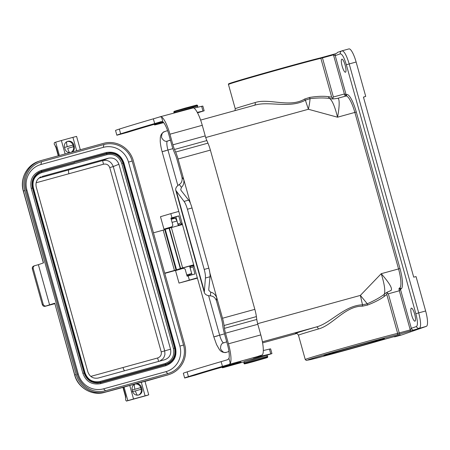 <?xml version="1.0" encoding="UTF-8"?>
<svg xmlns="http://www.w3.org/2000/svg" width="450" height="450" viewBox="0 0 450 450"><rect width="100%" height="100%" fill="white"/><g stroke="black" fill="none" stroke-linecap="round" stroke-linejoin="round"><path stroke-width="0.67" d="M182.492 268.082L189.607 266.091M254.464 105.261A2.464 1.446 73.8 0 0 255.127 102.555C268.841 97.965 289.912 108.073 304.605 99.051L309.673 97.414C317.166 96.249 323.364 95.996 328.275 96.654L331.718 97.206L332.724 98.302L333.377 97.009L322.453 57.881L320.856 58.309C303.907 62.364 237.381 81.056 229.725 83.908L228.465 84.448L228.414 83.948L229.691 83.407C237.302 80.567 303.744 61.903 320.631 57.859L335.413 53.786L336.623 53.359L337.478 52.402M390.353 290.655L391.106 290.43C392.664 288.534 389.368 282.96 381.218 273.701L398.559 268.926A18.467 4.281 74.6 0 1 399.476 288.124A1.232 1.198 -109.3 0 1 400.961 288.99L400.421 289.181L399.206 288.219A2.464 0.568 -105.4 0 0 399.33 290.779L400.421 289.181L411.345 328.303L416.475 326.509C417.915 325.238 417.713 320.968 415.862 313.712L346.348 64.744C344.183 57.6 342.174 53.961 340.341 53.831L335.216 55.626L333.456 54.855A1.232 0.287 -105.4 0 0 333.304 54.388M414.984 321.176A6.772 1.569 74.6 0 1 414.962 321.182A6.772 1.569 74.6 0 1 411.654 315.073A6.772 1.569 74.6 0 1 411.368 308.126A6.772 1.569 74.6 0 1 414.664 314.19A6.772 1.569 74.6 0 1 414.984 321.176M341.831 59.169A6.772 1.569 74.6 0 1 341.854 59.164A6.772 1.569 74.6 0 1 345.167 65.273A6.772 1.569 74.6 0 1 345.448 72.219A6.772 1.569 74.6 0 1 342.152 66.156A6.772 1.569 74.6 0 1 341.831 59.169M401.979 334.862A14.771 3.426 -105.4 0 0 402.03 334.845A14.771 3.426 -105.4 0 0 402.081 334.834L426.375 326.34A14.771 3.426 -105.4 0 0 425.638 310.978L416.042 276.598L413.707 277.155L363.442 97.116L365.726 96.396L363.459 97.189M383.631 339.007A31.393 0.478 -15.6 0 1 350.561 348.621A31.393 0.478 -15.6 0 1 323.955 355.545A31.393 0.478 -15.6 0 1 354.06 346.652A31.393 0.478 -15.6 0 1 384.418 338.664A31.393 0.478 -15.6 0 1 383.631 339.007M402.081 334.834L395.156 336.741L400.281 334.946L397.361 335.711L328.635 354.904L310.252 359.674L308.008 359.826C315.45 357.053 380.402 338.799 396.911 334.851L426.375 326.34M345.493 96.159A2.464 0.568 74.6 0 1 344.379 93.977L346.134 94.748L345.583 96.159M331.251 98.747C331.684 99.09 333.782 98.955 337.545 98.347L337.483 98.37C339.711 97.476 339.722 106.284 337.528 117.208C334.929 106.667 332.286 100.418 329.591 98.449C324.124 97.723 317.599 97.796 310.022 98.657C309.898 101.368 309.353 104.901 308.391 109.266L305.37 100.164C289.642 108.889 268.425 100.682 254.391 105.283L254.711 105.193M309.673 97.414A2.464 1.164 85.2 0 0 310.022 98.657L305.37 100.164L304.605 99.051M331.217 98.747L329.681 98.471M391.106 290.43L386.235 292.725L384.272 294.294C380.087 297.456 374.428 300.617 367.29 303.778L360.36 295.402L362.514 304.83C344.469 305.342 330.604 323.376 316.288 326.981A2.464 1.446 -106.2 0 1 318.353 328.995C332.37 325.524 345.094 305.916 362.441 306.186L367.639 305.038C374.659 302.293 380.143 299.464 384.086 296.544L386.786 294.457L387.096 293.023M257.659 323.674L360.36 295.402L381.218 273.701C384.446 283.972 385.464 290.841 384.272 294.294L384.086 296.544M367.639 305.038A2.464 1.176 -115.5 0 1 367.29 303.778L362.514 304.83L362.441 306.186M329.591 98.449L328.275 96.66M332.73 98.297L333.394 98.904M387.096 293.017L387.512 291.915M387.101 293.017L388.322 293.811L399.246 332.933L410.254 329.901L399.33 290.779L388.322 293.811M348.919 48.921A14.771 3.426 74.6 0 1 348.969 48.904A14.771 3.426 74.6 0 1 356.124 62.016L365.726 96.396M414.321 330.041A2.464 2.396 70.7 0 1 411.345 328.303L410.254 329.901A1.232 0.287 74.6 0 1 410.316 331.183M209.846 272.88L222.514 318.246A14.771 3.426 74.6 0 1 224.061 325.507L224.466 328.343A9.849 2.284 -105.4 0 0 225.501 333.186L228.465 343.806A19.699 4.562 74.6 0 1 230.321 363.369L229.016 364.404A24.621 0.377 -15.6 0 1 222.463 366.373A121.871 1.862 164.4 0 0 188.449 376.627A52.937 0.81 164.4 0 0 184.652 378.011L183.33 373.269A52.937 0.81 -15.6 0 1 187.121 371.886A121.871 1.862 -15.6 0 1 221.136 361.631A24.621 0.377 164.4 0 0 227.689 359.662L228.943 358.436A14.771 3.426 -105.4 0 0 227.385 344.183L224.421 333.568A14.771 3.426 74.6 0 1 222.868 326.301L222.469 323.466A9.849 2.284 -105.4 0 0 221.434 318.623L216.433 300.718C215.252 297.636 213.221 296.021 210.352 295.864C207.023 295.729 204.998 294.559 204.278 292.348L205.425 278.016A9.849 2.284 -105.4 0 0 204.21 269.421L208.828 268.149L192.026 207.968A9.849 2.284 74.6 0 0 188.651 200.132L181.181 190.575L180.731 189.703L181.429 187.301C183.381 185.67 184.174 183.122 183.814 179.651L178.054 159.007A14.771 3.426 -105.4 0 0 175.629 152.049L174.516 149.462A9.849 2.284 74.6 0 1 172.907 144.821L205.234 135.917A9.849 2.284 -105.4 0 0 206.848 140.563L207.962 143.145A14.771 3.426 74.6 0 1 210.381 150.109L254.841 309.347A14.771 3.426 74.6 0 1 256.393 316.609L256.793 319.444A9.849 2.284 -105.4 0 0 257.827 324.287L260.792 334.907A19.699 4.562 74.6 0 1 262.406 354.881L253.277 357.975L271.941 353.604L270.619 348.863L269.426 349.093L270.748 353.835M205.234 135.917L202.269 125.302L169.942 134.201A19.699 4.562 -105.4 0 0 161.516 116.933L159.896 116.859A24.621 0.377 -15.6 0 1 153.349 118.828A121.871 1.862 164.4 0 0 119.329 129.082A52.937 0.81 164.4 0 0 115.538 130.466L116.859 135.208A52.937 0.81 -15.6 0 1 120.656 133.824A121.871 1.862 -15.6 0 1 154.671 123.57A24.621 0.377 164.4 0 0 161.224 121.601L162.894 121.866A14.771 3.426 74.6 0 1 168.862 134.578L171.827 145.198A14.771 3.426 -105.4 0 0 174.246 152.156L175.359 154.744A9.849 2.284 74.6 0 1 176.974 159.384L181.969 177.289L183.814 179.651L190.457 203.439M172.907 144.821L169.942 134.201M197.286 112.382L204.154 110.801L197.544 112.866M204.154 110.801L202.826 106.059L193.978 108.112M163.671 122.659L155.649 124.757A28.316 0.433 -15.6 0 1 154.524 124.942A28.316 0.433 -15.6 0 1 162.501 122.4L163.237 122.181M162.844 121.826L145.232 126.956A108.332 1.654 164.4 0 0 127.429 132.345L116.882 135.225A52.937 0.81 -15.6 0 1 116.859 135.208M159.992 116.831L193.438 107.854A19.699 4.562 74.6 0 1 202.269 125.302M204.21 269.421L187.408 209.244A9.849 2.284 -105.4 0 0 184.033 201.403L175.809 190.389C175.32 188.252 176.468 186.294 179.269 184.528C181.654 182.953 182.559 180.54 181.969 177.289M216.433 300.718L216.748 297.602C215.263 294.457 213.255 292.663 210.724 292.207L208.845 290.391L208.766 289.361L210.043 276.744L205.425 278.016M208.828 268.149A9.849 2.284 74.6 0 1 210.043 276.744M184.652 378.011A52.937 0.81 164.4 0 0 184.674 378.022L195.216 375.142A108.332 1.654 -15.6 0 1 213.024 369.754L237.881 362.678L240.992 361.946L230.287 365.203A28.316 0.433 164.4 0 0 222.317 367.746A28.316 0.433 164.4 0 0 223.436 367.56L244.001 361.851M266.479 355.331L271.941 353.604M263.306 350.55L269.426 349.093M265.213 355.59L245.531 361.086M170.944 218.312L175.882 216.894L177.868 224.004L180.737 223.014L178.751 215.899L171.968 217.794L170.809 213.649L160.481 216.703L163.958 229.151L171.934 226.755L172.873 225.214L170.888 218.098L171.968 217.794M180.737 223.014L182.261 223.864L178.2 225.231M178.785 211.416L170.809 213.649M197.415 278.145L179.016 283.095L197.325 277.808M182.357 224.201L178.228 225.349M171.112 227.323L163.958 229.151M189.343 280.035L188.184 275.889L187.104 276.193L185.119 269.077L183.516 268.251L177.756 269.921L175.539 270.647L179.016 283.095M193.849 265.359L192.982 266.878L190.114 267.874L192.049 274.809M188.184 275.889L194.968 273.988L192.982 266.878M175.882 216.894L178.751 215.899M180.309 268.566L180.63 268.453L169.374 228.144L169.054 228.257L180.309 268.566L177.283 269.623L174.437 270.45L163.181 230.141L153.45 232.819M169.054 228.257L165.24 229.309L176.496 269.618M165.24 229.309L164.7 229.494L175.956 269.803M163.181 230.141L164.756 229.697M169.374 228.144L171.371 227.571L182.627 267.879L193.697 264.831M182.447 224.522L171.371 227.571M164.706 273.127L174.437 270.45M164.779 273.392L182.593 268.436M193.742 264.988L189.681 266.366M180.63 268.453L182.627 267.879M59.4 155.509L55.676 142.172L54.444 142.599L54.141 143.994L56.188 147.201L55.907 147.319L55.277 146.25M147.386 395.331L126.383 401.096L148.742 394.853L133.532 398.976L129.757 385.459L124.059 387.107L127.834 400.624L133.532 398.976M122.962 387.478L125.421 396.281L125.702 396.163L125.646 400.101L126.608 401.051L127.834 400.624M54.754 303.711A196.965 3.009 -15.6 0 1 45.079 306.321C43.757 306.529 42.829 305.933 42.289 304.521L32.361 268.954C32.091 267.474 32.58 266.49 33.829 266.012M42.289 304.521L43.183 304.206A2.464 2.396 70.7 0 0 46.159 305.944L54.748 303.199L74.807 375.041L76.157 374.569A24.621 23.946 70.7 0 0 105.868 391.922L168.216 374.76A24.621 23.946 70.7 0 0 169.723 374.293A24.621 23.946 70.7 0 0 184.686 344.694L133.312 160.695A24.621 23.946 70.7 0 0 103.601 143.342L41.254 160.504A24.621 23.946 70.7 0 0 39.752 160.971A24.621 23.946 70.7 0 0 24.784 190.569L76.157 374.569M24.784 190.569L23.434 191.042L43.492 262.89L38.368 264.679L49.618 304.988M38.368 264.679L34.903 265.635A2.464 2.396 70.7 0 0 33.255 268.639L32.361 268.954M43.183 304.206L33.255 268.639M124.059 387.107L104.518 392.394C92.154 396.146 77.884 387.81 74.683 375.092L54.748 303.199M168.216 374.76L144.99 381.414M132.159 161.01L183.532 345.009A23.389 22.747 -109.3 0 1 167.884 373.573L105.536 390.741A23.389 22.747 -109.3 0 1 77.31 374.254L25.937 190.254A23.389 22.747 -109.3 0 1 41.586 161.691L103.933 144.523A23.389 22.747 -109.3 0 1 132.159 161.01L128.503 162.118L179.876 346.118A20.925 20.357 -109.3 0 1 165.876 371.678L103.528 388.839A20.925 20.357 -109.3 0 1 78.272 374.085L26.899 190.091A20.925 20.357 -109.3 0 1 40.899 164.531L103.247 147.369A20.925 20.357 -109.3 0 1 128.503 162.118M141.474 387.343A4.922 4.787 70.7 0 0 135.231 383.963A4.922 4.787 70.7 0 0 132.238 389.886L132.699 391.545A4.922 4.787 70.7 0 0 138.943 394.92A4.922 4.787 70.7 0 0 141.936 389.002L141.126 389.284L140.664 387.624L141.474 387.343L141.936 389.002M148.742 394.853L144.968 381.336L129.757 385.459M76.663 150.756L72.917 137.346L76.579 136.401L80.308 149.754M55.676 142.172L61.369 140.524L65.115 153.934M64.541 147.431L72.939 145.058L73.401 146.717L74.211 146.436A4.922 4.787 -109.3 0 1 71.854 152.083M69.924 152.612A4.922 4.787 -109.3 0 1 64.974 148.978L64.513 147.319A4.922 4.787 -109.3 0 1 67.506 141.401A4.922 4.787 -109.3 0 1 73.749 144.776L72.939 145.058A4.922 4.787 70.7 0 0 67.106 141.559M74.211 146.436L73.749 144.776M72.917 137.346L61.369 140.524M165.718 365.754C173.919 362.543 177.188 356.569 175.534 347.833L123.891 162.872C120.78 154.536 114.879 151.088 106.183 152.528L41.057 170.454C32.856 173.666 29.582 179.64 31.241 188.376L82.884 373.337C85.995 381.673 91.896 385.121 100.592 383.681L165.713 365.749L165.819 364.736L133.256 373.702L133.138 373.292L165.707 364.326L165.105 363.561L99.979 381.488C92.633 382.708 87.643 379.794 85.016 372.752L33.373 187.791C31.973 180.405 34.74 175.359 41.67 172.648L106.796 154.716C114.142 153.501 119.132 156.414 121.759 163.457L173.402 348.418L175.534 347.833M121.759 163.457L123.891 162.872M40.072 177.294L41.012 176.828C36.911 178.959 35.319 182.351 36.236 187.009L87.874 371.953C89.764 376.853 93.229 378.877 98.269 378.028L164.863 359.696C169.566 357.817 171.456 354.319 170.539 349.2L118.901 164.25C117.006 159.356 113.541 157.331 108.501 158.175L102.634 160.577L38.869 178.144M41.996 176.484L108.501 158.175M173.402 348.418C174.803 355.798 172.035 360.849 165.105 363.561M33.373 187.791L32.856 187.903C31.449 179.949 34.419 174.527 41.771 171.636L38.807 172.451L41.653 171.225L109.856 152.888C116.578 153.09 121.084 156.454 123.379 162.984L175.016 347.946C176.439 354.718 174.324 359.904 168.666 363.51L165.707 364.326C173.053 361.434 176.029 356.012 174.617 348.058L122.974 163.097C120.06 155.554 114.699 152.426 106.897 153.703L106.796 154.716M106.183 152.528L106.779 153.292L74.222 162.259M109.856 152.888L106.785 153.292M41.659 171.219L41.057 170.454M41.67 172.648L41.771 171.63M85.016 372.752L84.499 372.864L32.856 187.903L32.456 188.016C31.039 181.243 33.154 176.057 38.807 172.451M99.979 381.488L100.581 382.258C92.779 383.535 87.418 380.407 84.499 372.864L82.884 373.337M133.138 373.292L97.616 383.074C90.9 382.871 86.394 379.507 84.099 372.977L32.456 188.016L31.241 188.376M97.616 383.074L100.693 382.669L100.592 383.681M168.666 363.51L165.819 364.742M36.118 182.773L103.489 164.227C106.509 163.637 108.596 164.756 109.749 167.58L161.213 351.894C161.691 354.909 160.481 356.94 157.59 357.998L90.838 376.374M109.749 167.58L113.259 166.556L164.722 350.871L164.936 354.488L164.036 357.188L162.934 358.802L159.744 361.108M157.59 357.998L158.67 361.401M118.901 164.25L113.259 166.556C111.341 161.651 107.797 159.66 102.634 160.577L103.489 164.227M172.074 222.362L177.024 221.034L178.318 225.658M186.744 274.894L191.694 273.566L189.602 266.074M171.129 218.97A8.617 8.617 0 0 1 175.326 218.166L171.214 219.279M331.718 97.206L320.856 58.309A1.232 1.114 -103.8 0 0 320.631 57.859M333.377 97.009L344.379 93.977L333.456 54.855L322.453 57.881A1.232 0.287 -105.4 0 0 322.296 57.414M205.718 137.531L308.391 109.266L337.528 117.208L356.293 112.022L399.983 268.515L398.559 268.926L354.864 112.433A18.467 4.281 -105.4 0 0 345.915 96.047L345.926 96.041A1.232 1.198 70.7 0 0 346.674 94.562L346.134 94.748L335.216 55.626A2.464 2.396 -109.3 0 1 335.413 53.786M416.475 326.509A2.464 2.396 70.7 0 0 419.445 328.247C421.178 326.717 420.936 321.598 418.714 312.885L425.638 310.978M393.778 336.696A2.464 2.396 70.7 0 0 395.156 336.741L395.004 336.774M172.896 148.641L167.94 150.007L177.857 185.529M208.614 295.695L219.645 335.194L224.499 333.855M337.545 98.347L345.915 96.047A18.467 4.281 -105.4 0 0 345.853 96.064M262.406 341.814L316.288 326.981A52.937 0.81 164.4 0 0 296.764 332.921A52.937 0.81 164.4 0 0 296.179 333.416M296.73 333.489L262.597 342.889L296.736 333.489M228.448 84.454L235.237 108.754A50.473 0.771 -15.6 0 1 236.514 108.214A50.473 0.771 -15.6 0 1 255.127 102.555M346.674 94.562A19.699 4.562 74.6 0 1 356.293 112.022M399.983 268.515A19.699 4.562 74.6 0 1 400.961 288.99M296.061 333.422L296.055 333.422C296.488 332.961 297.287 333.551 298.463 335.199A50.473 0.771 -15.6 0 1 299.734 334.654A50.473 0.771 -15.6 0 1 318.353 328.995M399.308 334.209A1.232 0.287 74.6 0 0 399.246 332.933L397.648 333.354C380.728 337.41 314.151 356.113 306.523 358.959L305.246 359.499L306.236 360.394L310.483 359.618C321.249 357.075 360.338 346.331 383.372 339.587A1.232 0.754 -106.3 0 1 383.372 339.581L386.348 338.743A1.232 0.287 -105.4 0 0 386.348 338.743L397.356 335.711A1.232 0.287 -105.4 0 0 397.356 335.711L400.089 334.974M399.949 335.014A2.464 2.396 70.7 0 0 400.281 334.946M340.341 53.831A2.464 2.396 -109.3 0 1 341.989 50.828L348.969 48.904M341.989 50.828C344.194 50.991 346.596 55.356 349.2 63.922L418.714 312.885L415.862 313.712M356.124 62.016L346.348 64.744M386.786 294.457L397.648 333.354A1.232 1.114 76.2 0 1 396.911 334.851M170.443 140.243L167.513 141.047A8.617 1.997 -105.4 0 0 167.94 150.007L162.242 151.656L165.78 150.761M170.387 140.04L167.513 141.047C165.403 141.919 163.423 140.76 161.567 137.576C161.505 133.898 162.602 131.895 164.863 131.563M228.938 351.461L226.434 352.333A18.467 4.281 74.6 0 1 226.333 352.356M223.847 342.827C221.591 343.159 220.494 345.167 220.556 348.846C222.407 352.029 224.387 353.183 226.496 352.316A18.467 4.281 74.6 0 1 226.434 352.333C223.222 352.834 220.809 351.793 219.206 349.223L216.568 344.604L213.817 336.892L162.118 151.706C160.678 146.666 160.183 141.756 160.234 141.019L160.301 137.947C160.56 134.888 161.977 132.789 164.559 131.659L167.602 130.596M223.751 342.849A8.617 1.997 74.6 0 1 219.645 335.194L213.947 336.842L217.485 335.947M206.848 140.563L174.516 149.462M202.956 111.032L201.634 106.29M162.501 122.4L162.377 121.956M119.329 129.082L120.656 133.824M154.671 123.57L153.349 118.828M162.894 121.866L161.516 116.933M192.026 207.968L187.408 209.244M188.651 200.132L184.033 201.403M210.352 295.864L210.724 292.207M176.563 191.846L204.148 290.632M179.269 184.528L181.429 187.301M222.514 318.246L254.841 309.347M210.381 150.109L178.054 159.007M188.449 376.627L187.121 371.886M237.099 362.886L237.178 363.167M230.164 364.759L230.287 365.203M221.136 361.631L222.463 366.373M229.016 364.404L260.662 355.691M228.943 358.436L230.321 363.369M260.792 334.907L228.465 343.806M225.501 333.186L257.827 324.287M256.793 319.444L224.466 328.343M224.061 325.507L256.393 316.609M175.629 152.049L207.962 143.145M194.788 105.728L176.276 110.677L194.788 105.728M197.522 105.367L177.244 110.891L173.807 111.988L174.009 112.703L197.719 106.082L197.522 105.367L196.881 105.019L185.287 108.084L174.144 111.369L173.807 111.988M253.446 361.631L265.708 357.93L246.369 363.527L253.446 361.631L244.507 363.926L244.052 363.566L267.761 356.94L267.396 357.576L253.446 361.631M267.761 356.94L267.564 356.231L255.656 359.359L243.849 362.852L244.052 363.566M252.945 359.207L244.986 361.215L265.77 355.494L252.945 359.207M171.084 227.216L169.881 227.481L171.934 226.755M190.102 267.874L190.114 267.874A1.232 1.193 -109.1 0 1 190.862 266.394L190.811 266.411M177.857 224.01L177.868 224.004A1.232 1.193 -109.1 0 0 179.347 224.876M193.809 265.371L190.862 266.394A1.232 1.193 -109.1 0 1 190.935 266.372M45.079 306.321L46.159 305.944M74.683 375.092L74.807 375.041A24.621 23.946 -109.3 0 0 104.518 392.394L105.868 391.922M23.31 191.098L23.434 191.042A24.621 23.946 70.7 0 1 38.402 161.443C26.662 165.24 19.659 179.111 23.31 191.098L43.369 262.929M141.306 382.281L145.08 395.798M134.595 384.244A4.922 1.142 -105.4 0 0 134.966 389.272L140.664 387.624A4.922 4.787 70.7 0 0 134.831 384.126M134.966 389.272L132.272 389.998M131.901 391.86L141.126 389.284A4.922 4.787 -109.3 0 1 138.532 395.044M135.428 390.932A4.922 1.142 -105.4 0 0 137.436 395.184M166.866 375.233A24.621 23.946 70.7 0 0 168.373 374.76L169.723 374.293M69.711 152.618A4.922 1.142 74.6 0 1 67.703 148.371L73.401 146.717A4.922 4.787 -109.3 0 1 71.252 152.246M67.241 146.711A4.922 1.142 74.6 0 1 66.87 141.677M183.532 345.009L179.876 346.118M103.247 147.369L103.933 144.523M40.899 164.531L41.586 161.691M26.899 190.091L25.937 190.254M77.31 374.254L78.272 374.085M103.528 388.839L105.536 390.741M165.876 371.678L167.884 373.573M41.771 171.636L74.334 162.669M100.693 382.669L133.256 373.702M170.539 349.2L161.213 351.894M123.03 367.526A3.696 0.861 -105.4 0 0 124.633 370.772M68.951 173.835A3.696 0.861 74.6 0 1 68.76 169.999M58.573 155.734L56.188 147.201M123.249 387.394L125.702 396.163M402.03 334.845L395.106 336.752L393.497 336.774M254.722 105.193L200.627 120.082M235.013 110.616L235.237 108.754M337.382 52.431L342.039 50.811M298.463 335.199L305.246 359.499M226.721 341.814L223.549 342.923M263.413 350.522L263.306 350.139M154.524 124.942L154.322 124.222M222.317 367.746L222.114 367.026M204.278 292.348L175.809 190.389M197.387 107.302L197.719 106.082M267.564 356.231C266.895 355.337 266.445 355.039 266.226 355.331L244.384 361.474L243.849 362.852M169.942 227.464L172.018 226.732M34.751 265.68L33.688 266.051M150.12 379.845L168.373 374.76M39.752 160.971L38.402 161.443M104.501 392.4L121.247 387.793M125.421 396.281L125.432 397.44M55.907 147.319L58.281 155.818M171.045 227.076L171.197 227.616M182.486 268.059L182.61 268.509M175.331 218.166L177.024 221.034M186.953 275.642L189.039 275.153L191.694 273.566"/></g></svg>
